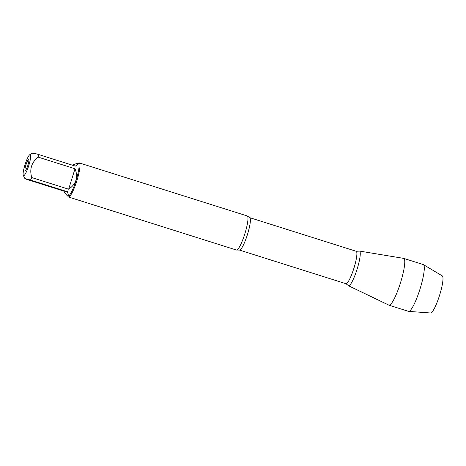 <?xml version="1.0" encoding="UTF-8"?>
<svg xmlns="http://www.w3.org/2000/svg" width="466" height="466" viewBox="0 0 466 466"><rect width="100%" height="100%" fill="white"/><g stroke="black" fill="none" stroke-linecap="round" stroke-linejoin="round"><path stroke-width="0.7" d="M25.519 173.573A11.056 1.922 -72.5 0 0 29.783 161.947A11.056 1.922 -72.5 0 0 30.185 154.566A11.056 1.922 -72.5 0 0 29.853 154.642A11.056 1.922 -72.5 0 0 25.071 164.539A11.056 1.922 -72.5 0 0 23.3 175.397A11.056 1.922 -72.5 0 0 25.519 173.573M23.3 175.397L24.914 178.612L26.801 179.398C23.498 178.187 24.733 178.402 30.494 180.051A17.16 2.982 -72.5 0 0 31.758 177.563C29.352 169.321 31.472 162.506 38.125 157.118A17.16 2.982 -72.5 0 0 38.462 154.462C32.702 152.813 31.472 152.592 34.769 153.803M78.288 163.356A17.16 2.982 107.5 0 1 78.352 163.374A17.16 2.982 107.5 0 1 76.086 180.447A17.16 2.982 107.5 0 1 68.083 196.116A17.16 2.982 107.5 0 1 68.019 196.099A17.16 2.982 107.5 0 1 67.949 196.07M38.462 154.462L75.352 166.112C77.764 164.457 78.719 163.525 78.206 163.327L78.148 163.31C77.467 163.222 75.533 163.84 72.352 165.162M31.758 177.563L68.648 189.213C76.278 184.018 78.399 177.202 75.014 168.762L38.125 157.118M26.801 179.398L63.691 191.048C65.735 194.106 67.127 195.778 67.873 196.052C68.618 196.238 68.45 194.788 67.384 191.701L30.494 180.051M68.473 196.99L236.46 250.044A17.877 3.105 -72.5 0 0 236.53 250.056A17.877 3.105 -72.5 0 0 236.845 250.032A17.877 3.105 -72.5 0 0 244.801 233.932A17.877 3.105 -72.5 0 0 247.533 216.177A17.877 3.105 -72.5 0 0 247.225 215.95L79.237 162.902A17.877 3.105 107.5 0 1 76.878 180.691A17.877 3.105 107.5 0 1 68.543 197.007A17.877 3.105 107.5 0 1 68.473 196.99A17.877 3.105 107.5 0 1 68.036 196.559L67.762 196.005M348.615 285.786A18.191 3.157 107.5 0 1 348.143 285.413L345.935 283.701A17.003 2.953 -72.5 0 0 345.999 283.712A17.003 2.953 -72.5 0 0 353.927 268.189A17.003 2.953 -72.5 0 0 356.175 251.273L358.971 251.133A18.191 3.157 107.5 0 1 359.432 251.058A18.191 3.157 107.5 0 1 357.16 268.981A18.191 3.157 107.5 0 1 348.615 285.786A18.191 3.157 -72.5 0 0 357.16 268.981A18.191 3.157 -72.5 0 0 359.432 251.058A18.191 3.157 -72.5 0 0 359.426 251.058L403.632 258.374A24.529 4.258 -72.5 0 0 403.632 258.374A24.529 4.258 -72.5 0 1 403.731 258.397A24.529 4.258 -72.5 0 1 400.492 282.804A24.529 4.258 -72.5 0 1 389.052 305.201L348.615 285.786A18.191 3.157 -72.5 0 1 348.469 285.74L388.86 305.137A24.529 4.258 -72.5 0 0 388.959 305.178A24.529 4.258 -72.5 0 0 389.052 305.201M78.078 163.304L78.632 163.007A17.877 3.105 107.5 0 1 79.237 162.902M25.216 170.527A5.668 0.984 107.5 0 1 26.032 164.609A5.668 0.984 107.5 0 1 28.694 159.774A5.668 0.984 107.5 0 1 27.838 165.413A5.668 0.984 107.5 0 1 25.298 170.527A5.668 0.984 107.5 0 1 25.216 170.527M75.014 168.762L68.648 189.213M67.384 191.701L63.691 191.048M388.959 305.178L408.501 311.346A24.529 4.258 -72.5 0 0 408.67 311.381A24.529 4.258 -72.5 0 0 419.948 289.24A24.529 4.258 -72.5 0 0 423.431 264.641A24.529 4.258 -72.5 0 0 423.274 264.572L403.731 258.397M423.431 264.641L442.304 275.907A19.467 3.378 107.5 0 1 439.537 295.427A19.467 3.378 107.5 0 1 430.59 313.001L408.67 311.381M247.533 216.177L249.677 217.639A17.003 2.953 107.5 0 1 247.434 234.561A17.003 2.953 107.5 0 1 239.507 250.085A17.003 2.953 107.5 0 1 239.437 250.067L236.845 250.032M29.853 154.642L32.888 152.999M239.437 250.067L345.935 283.701M249.677 217.639L356.175 251.273"/></g></svg>
